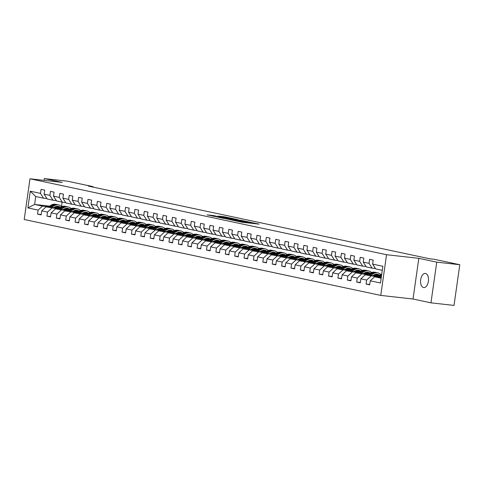 <?xml version="1.0" encoding="UTF-8"?>
<svg xmlns="http://www.w3.org/2000/svg" width="484" height="484" viewBox="0 0 484 484"><rect width="100%" height="100%" fill="white"/><g stroke="black" fill="none" stroke-linecap="round" stroke-linejoin="round"><path stroke-width="0.73" d="M234.837 220.704L242.387 222.283L259.164 224.134L251.668 222.586L252.823 222.942L249.895 222.701L243.252 221.642L244.408 221.999L242.841 221.914L234.837 220.704M423.53 287.544A7.115 3.926 -83.6 0 0 423.742 287.581A7.115 3.926 -83.6 0 0 428.407 281.131A7.115 3.926 -83.6 0 0 425.533 273.466A7.115 3.926 -83.6 0 0 425.321 273.436A7.115 3.926 -83.6 0 0 420.65 279.879A7.115 3.926 -83.6 0 0 423.53 287.544M213.698 215.622L207.14 214.854L214.285 216.39L232.562 218.466L223.917 216.705L218.084 216.112L228.46 217.951L217.733 216.753L213.269 216.003L216.856 216.306L213.698 215.622L213.644 215.991M62.261 182.401L44.328 178.584L67.379 181.161L92.946 186.606L88.336 186.092L429.617 258.765L434.227 259.279L459.8 264.724L436.749 262.147L418.823 258.329L386.553 254.717L29.99 178.796L62.261 182.401M225.998 218.792L234.147 220.529L250.93 222.38L242.284 220.613L225.986 218.883M223.469 218.344L216.324 216.808L233.1 218.659L237.759 219.573L230.662 218.804L232.326 219.252L241.867 220.444L223.469 218.344M386.553 254.717L380.763 295.409L24.2 219.488L29.99 178.796M41.213 214.521L37.546 214.116L41.158 214.884L41.733 210.867L47.505 212.101L46.936 216.112L50.548 216.88L51.116 212.869L56.894 214.097L56.319 218.109L59.931 218.883L60.506 214.866L66.278 216.094L65.709 220.111L69.321 220.879L69.89 216.862L75.667 218.096L75.093 222.108L78.704 222.876L79.273 218.865L85.051 220.093L84.482 224.11L88.094 224.878L88.663 220.861L94.441 222.089L93.866 226.107L97.478 226.875L98.046 222.864L103.824 224.092L103.255 228.103L106.861 228.871L107.436 224.86L113.214 226.088L112.639 230.106L116.251 230.874L116.819 226.857L122.597 228.091L122.028 232.102L125.634 232.871L126.209 228.859L131.987 230.088L131.412 234.099L135.024 234.867L135.593 230.856L141.37 232.084L140.802 236.101L144.407 236.87L144.982 232.852L150.76 234.087L150.185 238.098L153.797 238.866L154.366 234.855L160.143 236.083L159.575 240.094L163.181 240.869L163.755 236.851L169.527 238.08L168.958 242.097L172.57 242.865L173.139 238.848L178.917 240.082L178.342 244.093L181.954 244.862L182.528 240.851L188.3 242.079L187.732 246.096L191.343 246.864L191.912 242.847L197.69 244.075L197.115 248.092L200.727 248.861L201.302 244.843L207.073 246.078L206.505 250.089L210.117 250.857L210.685 246.846L216.463 248.074L215.888 252.091L219.5 252.86L220.075 248.843L225.846 250.071L225.278 254.088L228.89 254.856L229.458 250.845L235.236 252.073L234.661 256.084L238.273 256.853L238.842 252.842L244.62 254.07L244.051 258.087L247.657 258.855L248.232 254.838L254.009 256.072L253.434 260.083L257.046 260.852L257.615 256.841L263.393 258.069L262.824 262.08L266.43 262.848L267.005 258.837L272.782 260.065L272.208 264.082L275.82 264.851L276.388 260.834L282.166 262.068L281.597 266.079L285.203 266.847L285.778 262.836L291.556 264.064L290.981 268.082L294.593 268.85L295.161 264.833L300.939 266.061L300.37 270.078L303.976 270.846L304.551 266.829L310.323 268.063L309.754 272.075L313.366 272.843L313.934 268.832L319.712 270.06L319.144 274.077L322.749 274.845L323.324 270.828L329.096 272.056L328.527 276.074L332.139 276.842L332.708 272.831L338.485 274.059L337.911 278.07L341.522 278.838L342.097 274.827L347.869 276.055L347.3 280.073L350.912 280.841L351.481 276.824L357.259 278.058L356.684 282.069L360.296 282.837L360.87 278.826L366.642 280.054L366.073 284.066L369.685 284.834L370.254 280.823L380.484 283.001L382.862 266.285L372.632 264.107L373.206 260.089L369.594 259.321L369.026 263.338L372.087 268.148L366.309 266.92L363.248 262.11L363.817 258.093L360.211 257.325L359.636 261.342L362.697 266.152L356.92 264.923L353.858 260.108L354.433 256.096L350.821 255.328L350.253 259.339L353.314 264.149L347.536 262.921L344.475 258.111L345.044 254.094L341.438 253.326L340.863 257.343L343.924 262.153L338.147 260.924L335.085 256.115L335.66 252.097L332.048 251.329L331.479 255.34L334.541 260.156L328.763 258.922L325.702 254.112L326.27 250.101L322.665 249.333L322.09 253.344L325.151 258.154L319.379 256.925L316.312 252.116L316.887 248.098L313.275 247.33L312.706 251.347L315.768 256.157L309.99 254.929L306.929 250.113L307.497 246.102L303.892 245.334L303.317 249.345L306.378 254.161L300.606 252.926L297.545 248.117L298.114 244.105L294.502 243.337L293.933 247.348L296.994 252.158L291.217 250.93L288.155 246.12L288.724 242.103L285.118 241.334L284.544 245.352L287.605 250.161L281.833 248.933L278.772 244.118L279.341 240.106L275.729 239.338L275.16 243.349L278.221 248.165L272.444 246.931L269.382 242.121L269.957 238.11L266.345 237.335L265.77 241.353L268.832 246.162L263.06 244.934L259.999 240.124L260.567 236.107L256.956 235.339L256.387 239.356L259.448 244.166L253.67 242.938L250.609 238.122L251.184 234.111L247.572 233.342L246.997 237.354L250.065 242.163L244.287 240.935L241.226 236.125L241.794 232.108L238.182 231.34L237.614 235.357L240.675 240.167L234.897 238.939L231.836 234.129L232.411 230.112L228.799 229.343L228.23 233.355L231.292 238.17L225.514 236.936L222.452 232.126L223.021 228.115L219.409 227.347L218.841 231.358L221.902 236.168L216.124 234.94L213.063 230.13L213.638 226.113L210.026 225.344L209.457 229.362L212.518 234.171L206.741 232.943L203.679 228.127L204.248 224.116L200.642 223.348L200.067 227.359L203.129 232.175L197.351 230.941L194.29 226.131L194.864 222.12L191.253 221.351L190.684 225.362L193.745 230.172L187.967 228.944L184.906 224.134L185.475 220.117L181.869 219.349L181.294 223.366L184.356 228.176L178.578 226.948L175.517 222.132L176.091 218.121L172.479 217.352L171.911 221.363L174.972 226.179L169.194 224.945L166.133 220.135L166.702 216.124L163.096 215.35L162.521 219.367L165.582 224.177L159.811 222.949L156.743 218.139L157.318 214.122L153.706 213.353L153.138 217.37L156.199 222.18L150.421 220.952L147.36 216.136L147.929 212.125L144.323 211.357L143.748 215.368L146.809 220.184L141.038 218.949L137.976 214.14L138.545 210.123L134.933 209.354L134.364 213.371L137.426 218.181L131.648 216.953L128.587 212.143L129.155 208.126L125.55 207.358L124.975 211.375L128.036 216.185L122.264 214.95L119.203 210.141L119.772 206.13L116.16 205.361L115.591 209.372L118.653 214.182L112.875 212.954L109.814 208.144L110.388 204.127L106.776 203.359L106.202 207.376L109.263 212.186L103.491 210.957L100.43 206.148L100.999 202.131L97.387 201.362L96.818 205.373L99.879 210.189L94.102 208.955L91.04 204.145L91.615 200.134L88.003 199.366L87.429 203.377L90.496 208.187L84.718 206.958L81.657 202.149L82.226 198.131L78.614 197.363L78.045 201.38L81.106 206.19L75.329 204.962L72.267 200.146L72.842 196.135L69.23 195.367L68.661 199.378L71.723 204.194L65.945 202.959L62.884 198.15L63.452 194.138L59.841 193.37L59.272 197.381L62.333 202.191L56.555 200.963L53.494 196.153L54.069 192.136L50.457 191.368L49.888 195.385L52.95 200.194L47.172 198.966L44.111 194.151L44.679 190.139L41.073 189.371L40.499 193.382L43.56 198.198L35.737 196.528L34.612 204.448L42.435 206.111L48.436 206.783M37.546 214.116L38.121 210.098L27.89 207.92L30.268 191.204L40.499 193.382M44.111 194.151L49.888 195.385M53.494 196.153L59.272 197.381M62.884 198.15L68.661 199.378M72.267 200.146L78.045 201.38M81.657 202.149L87.429 203.377M91.04 204.145L96.818 205.373M100.43 206.148L106.202 207.376M109.814 208.144L115.591 209.372M119.203 210.141L124.975 211.375M128.587 212.143L134.364 213.371M137.976 214.14L143.748 215.368M147.36 216.136L153.138 217.37M156.743 218.139L162.521 219.367M166.133 220.135L171.911 221.363M175.517 222.132L181.294 223.366M184.906 224.134L190.684 225.362M194.29 226.131L200.067 227.359M203.679 228.127L209.457 229.362M213.063 230.13L218.841 231.358M222.452 232.126L228.23 233.355M231.836 234.129L237.614 235.357M241.226 236.125L246.997 237.354M250.609 238.122L256.387 239.356M259.999 240.124L265.77 241.353M269.382 242.121L275.16 243.349M278.772 244.118L284.544 245.352M288.155 246.12L293.933 247.348M297.545 248.117L303.317 249.345M306.929 250.113L312.706 251.347M316.312 252.116L322.09 253.344M325.702 254.112L331.479 255.34M335.085 256.115L340.863 257.343M344.475 258.111L350.253 259.339M353.858 260.108L359.636 261.342M363.248 262.11L369.026 263.338M57.826 208.786L46.047 206.88L58.643 208.289M64.275 208.919L67.554 209.288M63.446 209.415L68.069 209.929M74.294 210.625L76.514 210.873M75.129 210.371L76.157 210.588M56.307 200.57L52.95 200.194M46.047 206.88L41.733 210.867M51.818 208.114L47.505 212.101M67.209 210.782L55.43 208.882L68.026 210.292M73.659 210.921L76.938 211.284M72.83 211.411L77.458 211.925M83.684 212.621L85.898 212.869M84.518 212.373L85.547 212.591M65.697 202.566L62.333 202.191M55.43 208.882L51.116 212.869M61.208 210.11L56.894 214.097M76.599 212.778L64.82 210.879L77.416 212.288M83.048 212.918L86.321 213.287M82.213 213.408L86.842 213.928M93.067 214.624L95.287 214.872M93.902 214.37L94.931 214.587M75.081 204.569L71.723 204.194M64.82 210.879L60.506 214.866M70.591 212.107L66.278 216.094M85.983 214.781L74.203 212.875L86.799 214.285M92.432 214.914L95.711 215.283M91.603 215.41L96.231 215.924M102.457 216.62L104.671 216.868M103.292 216.366L104.32 216.59M84.464 206.565L81.106 206.19M74.203 212.875L69.89 216.862M79.981 214.109L75.667 218.096M95.372 216.778L83.593 214.878L96.189 216.287M101.815 216.917L105.095 217.28M100.987 217.407L105.615 217.921M111.84 218.623L114.055 218.865M112.675 218.369L113.704 218.587M93.854 208.562L90.496 208.187M83.593 214.878L79.273 218.865M89.365 216.106L85.051 220.093M104.756 218.774L92.976 216.874L105.572 218.284M111.205 218.913L114.484 219.282M110.376 219.403L114.998 219.924M121.224 220.619L123.444 220.867M122.065 220.365L123.093 220.583M103.237 210.564L99.879 210.189M92.976 216.874L88.663 220.861M98.754 218.109L94.441 222.089M114.145 220.777L102.36 218.877L114.962 220.281M120.589 220.91L123.868 221.279M119.76 221.406L124.388 221.92M130.613 222.616L132.828 222.864M131.448 222.362L132.477 222.586M112.627 212.561L109.263 212.186M102.36 218.877L98.046 222.864M108.138 220.105L103.824 224.092M123.529 222.773L111.75 220.873L124.346 222.283M129.978 222.912L133.257 223.275M129.149 223.402L133.772 223.923M139.997 224.618L142.217 224.866M140.838 224.364L141.866 224.582M122.01 214.563L118.653 214.182M111.75 220.873L107.436 224.86M117.527 222.102L113.214 226.088M132.918 224.776L121.133 222.87L133.735 224.28M139.362 224.909L142.641 225.278M138.533 225.399L143.161 225.919M149.387 226.615L151.601 226.863M150.221 226.361L151.25 226.579M131.4 216.56L128.036 216.185M121.133 222.87L116.819 226.857M126.911 224.104L122.597 228.091M142.302 226.772L130.523 224.872L143.119 226.276M148.751 226.911L152.03 227.274M147.922 227.401L152.545 227.916M158.77 228.611L160.99 228.859M159.611 228.363L160.64 228.581M140.783 218.556L137.426 218.181M130.523 224.872L126.209 228.859M136.3 226.101L131.987 230.088M151.692 228.769L139.906 226.869L152.502 228.279M158.135 228.908L161.414 229.277M157.306 229.398L161.934 229.918M168.16 230.614L170.374 230.862M168.995 230.36L170.023 230.578M150.173 220.559L146.809 220.184M139.906 226.869L135.593 230.856M145.684 228.097L141.37 232.084M161.075 230.771L149.296 228.865L161.892 230.275M167.524 230.904L170.804 231.273M166.696 231.394L171.318 231.915M177.543 232.61L179.764 232.858M178.384 232.356L179.407 232.574M159.557 222.555L156.199 222.18M149.296 228.865L144.982 232.852M155.074 230.1L150.76 234.087M170.459 232.768L158.679 230.868L171.276 232.278M176.908 232.907L180.187 233.27M176.079 233.397L180.707 233.911M186.933 234.607L189.147 234.855M187.768 234.359L188.796 234.577M168.946 224.552L165.582 224.177M158.679 230.868L154.366 234.855M164.457 232.096L160.143 236.083M179.848 234.764L168.069 232.864L180.665 234.274M186.298 234.903L189.577 235.272M185.469 235.393L190.091 235.914M196.316 236.609L198.537 236.857M197.151 236.355L198.18 236.573M178.33 226.554L174.972 226.179M168.069 232.864L163.755 236.851M173.841 234.093L169.527 238.08M189.232 236.767L177.453 234.861L190.049 236.271M195.681 236.9L198.96 237.269M194.852 237.396L199.481 237.91M205.706 238.606L207.92 238.854M206.541 238.352L207.569 238.576M187.719 228.551L184.356 228.176M177.453 234.861L173.139 238.848M183.23 236.095L178.917 240.082M198.621 238.763L186.842 236.864L199.438 238.273M205.071 238.902L208.35 239.265M204.242 239.392L208.864 239.907M215.09 240.602L217.31 240.851M215.924 240.354L216.953 240.572M197.103 230.547L193.745 230.172M186.842 236.864L182.528 240.851M192.614 238.092L188.3 242.079M208.005 240.76L196.226 238.86L208.822 240.27M214.454 240.899L217.733 241.268M213.626 241.389L218.254 241.909M224.479 242.605L226.694 242.853M225.314 242.351L226.343 242.569M206.493 232.55L203.129 232.175M196.226 238.86L191.912 242.847M202.003 240.088L197.69 244.075M217.395 242.762L205.615 240.863L218.211 242.266M223.844 242.895L227.123 243.264M223.015 243.392L227.637 243.906M233.863 244.601L236.083 244.85M234.698 244.347L235.726 244.571M215.876 234.546L212.518 234.171M205.615 240.863L201.302 244.843M211.387 242.091L207.073 246.078M226.778 244.759L214.999 242.859L227.595 244.269M233.227 244.898L236.507 245.261M232.399 245.388L237.027 245.908M243.252 246.604L245.467 246.852M244.087 246.35L245.116 246.568M225.26 236.543L221.902 236.168M214.999 242.859L210.685 246.846M220.777 244.087L216.463 248.074M236.168 246.761L224.388 244.856L236.985 246.265M242.611 246.894L245.89 247.263M241.782 247.384L246.41 247.905M252.636 248.601L254.85 248.849M253.471 248.346L254.499 248.564M234.649 238.545L231.292 238.17M224.388 244.856L220.075 248.843M230.16 246.09L225.846 250.071M245.551 248.758L233.772 246.858L246.368 248.262M252.001 248.897L255.28 249.26M251.172 249.387L255.794 249.901M262.026 250.597L264.24 250.845M262.86 250.343L263.889 250.567M244.033 240.542L240.675 240.167M233.772 246.858L229.458 250.845M239.55 248.086L235.236 252.073M254.941 250.754L243.156 248.855L255.758 250.264M261.384 250.893L264.663 251.256M260.555 251.384L265.184 251.904M271.409 252.6L273.623 252.848M272.244 252.346L273.272 252.563M253.422 242.544L250.065 242.163M243.156 248.855L238.842 252.842M248.933 250.083L244.62 254.07M264.325 252.757L252.545 250.851L265.141 252.261M270.774 252.89L274.053 253.259M269.945 253.38L274.567 253.9M280.793 254.596L283.013 254.844M281.634 254.342L282.662 254.56M262.806 244.541L259.448 244.166M252.545 250.851L248.232 254.838M258.323 252.085L254.009 256.072M273.714 254.753L261.929 252.854L274.531 254.263M280.157 254.893L283.436 255.256M279.328 255.383L283.957 255.897M290.182 256.593L292.397 256.841M291.017 256.345L292.046 256.562M272.196 246.537L268.832 246.162M261.929 252.854L257.615 256.841M267.706 254.082L263.393 258.069M283.098 256.75L271.318 254.85L283.914 256.26M289.547 256.889L292.826 257.258M288.718 257.379L293.34 257.899M299.566 258.595L301.786 258.843M300.407 258.341L301.435 258.559M281.579 248.54L278.221 248.165M271.318 254.85L267.005 258.837M277.096 256.078L272.782 260.065M292.487 258.752L280.702 256.847L293.304 258.256M298.93 258.886L302.21 259.255M298.102 259.382L302.73 259.896M308.955 260.592L311.17 260.84M309.79 260.338L310.819 260.555M290.969 250.537L287.605 250.161M280.702 256.847L276.388 260.834M286.48 258.081L282.166 262.068M301.871 260.749L290.091 258.849L302.688 260.259M308.32 260.888L311.599 261.251M307.491 261.378L312.113 261.892M318.339 262.588L320.559 262.836M319.18 262.34L320.208 262.558M300.352 252.533L296.994 252.158M290.091 258.849L285.778 262.836M295.869 260.077L291.556 264.064M311.26 262.745L299.475 260.846L312.071 262.255M317.704 262.885L320.983 263.254M316.875 263.375L321.503 263.895M327.728 264.591L329.943 264.839M328.563 264.337L329.592 264.554M309.742 254.536L306.378 254.161M299.475 260.846L295.161 264.833M305.253 262.074L300.939 266.061M320.644 264.748L308.865 262.842L321.461 264.252M327.093 264.881L330.372 265.25M326.264 265.377L330.887 265.891M337.112 266.587L339.332 266.835M337.953 266.333L338.975 266.557M319.125 256.532L315.768 256.157M308.865 262.842L304.551 266.829M314.642 264.076L310.323 268.063M330.027 266.744L318.248 264.845L330.844 266.254M336.477 266.884L339.756 267.247M335.648 267.374L340.276 267.888M346.502 268.59L348.716 268.838M347.337 268.336L348.365 268.553M328.515 258.529L325.151 258.154M318.248 264.845L313.934 268.832M324.026 266.073L319.712 270.06M339.417 268.741L327.638 266.841L340.234 268.251M345.866 268.88L349.146 269.249M345.038 269.37L349.66 269.891M355.885 270.586L358.106 270.834M356.72 270.332L357.749 270.55M337.899 260.531L334.541 260.156M327.638 266.841L323.324 270.828M333.409 268.076L329.096 272.056M348.801 270.744L337.021 268.844L349.617 270.247M355.25 270.877L358.529 271.246M354.421 271.373L359.049 271.887M365.275 272.583L367.489 272.831M366.11 272.329L367.138 272.553M347.288 262.528L343.924 262.153M337.021 268.844L332.708 272.831M342.799 270.072L338.485 274.059M358.19 272.74L346.411 270.84L359.007 272.25M364.64 272.879L367.919 273.242M363.811 273.369L368.433 273.89M374.658 274.585L376.879 274.833M375.493 274.331L376.522 274.549M356.672 264.53L353.314 264.149M346.411 270.84L342.097 274.827M352.183 272.068L347.869 276.055M367.574 274.743L355.794 272.837L368.391 274.247M374.023 274.876L377.302 275.245M373.194 275.366L377.822 275.886M366.061 266.527L362.697 266.152M355.794 272.837L351.481 276.824M361.572 274.071L357.259 278.058M376.963 276.739L365.184 274.839L377.78 276.243M375.445 268.523L372.087 268.148M365.184 274.839L360.87 278.826M370.956 276.068L366.642 280.054M381.162 278.239L374.568 276.836L381.253 277.586M382.287 270.32L375.693 268.916L372.632 264.107M374.568 276.836L370.254 280.823M418.823 258.329L413.027 299.021L430.96 302.839L436.749 262.147M430.96 302.839L454.01 305.416L459.8 264.724M44.328 178.584L44.074 180.369M413.027 299.021L380.763 295.409M92.886 187.06L92.946 186.606M54.057 207.412L58.685 207.932M64.91 208.628L67.125 208.876M65.745 208.374L66.774 208.592M57.935 207.055L55.224 206.753M49.543 206.117L34.612 204.448L27.89 207.92M62.103 202.143L61.504 206.329M46.924 198.573L43.56 198.198M30.268 191.204L35.737 196.528M42.435 206.111L38.121 210.098M369.734 284.477L366.073 284.066M360.35 282.481L356.684 282.069M377.018 274.96L374.447 274.67M350.961 280.478L347.3 280.073M374.495 274.93L374.09 274.845M367.634 272.958L365.063 272.673M341.577 278.481L337.911 278.07M365.111 272.934L364.7 272.843M358.245 270.961L355.673 270.671M332.187 276.485L328.527 276.074M355.722 270.931L355.316 270.846M348.861 268.965L346.29 268.674M322.804 274.482L319.144 274.077M346.338 268.935L345.927 268.844M339.472 266.962L336.9 266.678M313.414 272.486L309.754 272.075M336.949 266.932L336.543 266.847M330.088 264.966L327.517 264.675M304.031 270.489L300.37 270.078M327.565 264.936L327.154 264.851M320.698 262.969L318.127 262.679M294.641 268.487L290.981 268.082M318.176 262.939L317.77 262.848M311.315 260.967L308.744 260.682M285.257 266.49L281.597 266.079M308.792 260.937L308.381 260.852M301.925 258.97L299.354 258.68M275.868 264.488L272.208 264.082M299.402 258.94L298.997 258.855M292.542 256.968L289.97 256.683M266.484 262.491L262.824 262.08M290.019 256.943L289.607 256.853M283.152 254.971L280.581 254.687M257.095 260.495L253.434 260.083M280.629 254.941L280.224 254.856M273.769 252.975L271.197 252.684M247.711 258.492L244.051 258.087M271.246 252.944L270.84 252.86M264.379 250.972L261.808 250.688M238.322 256.496L234.661 256.084M261.862 250.948L261.451 250.857M254.995 248.976L252.424 248.685M228.938 254.499L225.278 254.088M252.473 248.945L252.067 248.861M245.606 246.979L243.035 246.689M219.554 252.497L215.888 252.091M243.089 246.949L242.678 246.864M236.222 244.977L233.651 244.692M210.165 250.5L206.505 250.089M233.699 244.952L233.294 244.862M226.833 242.98L224.267 242.69M200.781 248.504L197.115 248.092M224.316 242.95L223.904 242.865M217.449 240.984L214.878 240.693M191.392 246.501L187.732 246.096M214.926 240.953L214.521 240.863M208.066 238.981L205.494 238.697M182.008 244.505L178.342 244.093M205.543 238.951L205.131 238.866M198.676 236.985L196.105 236.694M172.619 242.502L168.958 242.097M196.153 236.954L195.748 236.87M189.292 234.982L186.721 234.698M163.235 240.506L159.575 240.094M186.77 234.958L186.358 234.867M179.903 232.986L177.332 232.701M153.845 238.509L150.185 238.098M177.38 232.955L176.975 232.871M170.519 230.989L167.948 230.699M144.462 236.507L140.802 236.101M167.996 230.959L167.585 230.874M161.13 228.986L158.558 228.702M135.072 234.51L131.412 234.099M158.607 228.962L158.201 228.871M151.746 226.99L149.175 226.7M125.689 232.514L122.028 232.102M149.223 226.96L148.812 226.875M142.357 224.993L139.785 224.703M116.299 230.511L112.639 230.106M139.834 224.963L139.428 224.878M132.973 222.991L130.402 222.707M106.916 228.515L103.255 228.103M130.45 222.967L130.045 222.876M123.583 220.994L121.012 220.704M97.526 226.518L93.866 226.107M121.067 220.964L120.655 220.879M114.2 218.998L111.629 218.707M88.142 224.516L84.482 224.11M111.677 218.968L111.272 218.877M104.81 216.995L102.239 216.711M78.759 222.519L75.093 222.108M102.293 216.965L101.882 216.88M95.427 214.999L92.855 214.708M69.369 220.522L65.709 220.111M92.904 214.969L92.498 214.884M86.037 212.996L83.466 212.712M59.986 218.52L56.319 218.109M83.52 212.972L83.109 212.881M76.653 211L74.082 210.715M50.596 216.523L46.936 216.112M74.131 210.97L73.725 210.885M67.27 209.003L64.699 208.713M64.747 208.973L64.336 208.888M233.27 220.305L248.957 222.083L233.421 220.045L231.854 219.954L233.258 220.408M223.808 218.042L231.231 219.161L223.808 218.042M379.886 277.429L381.404 276.515M376.449 277.048L379.65 275.118A8.506 7.085 -78 0 1 381.725 274.283M378.579 277.284L381.513 275.517A8.506 7.085 -78 0 1 381.549 275.493M381.634 274.924A8.506 7.085 102 0 0 380.793 275.36L377.756 277.193M372.686 275.674L373.757 275.027A7.06 5.881 -78 0 1 377.605 274.319A7.06 5.881 -78 0 1 379.529 275.19M370.502 275.432L373.267 273.762A8.506 7.085 -78 0 1 377.907 272.909A8.506 7.085 -78 0 1 380.896 274.519M367.066 275.045L370.26 273.121A8.506 7.085 -78 0 1 374.9 272.268L376.044 272.51A8.506 7.085 102 0 0 371.403 273.363L368.372 275.196M376.05 274.24A7.06 5.881 -78 0 1 377.98 276.122M369.195 275.287L372.123 273.514A8.506 7.085 -78 0 1 376.764 272.661L377.907 272.909M379.026 275.493A7.06 5.881 102 0 0 377.03 274.234M376.401 272.601A8.506 7.085 102 0 0 376.044 272.51M376.655 274.216A7.06 5.881 -78 0 1 378.651 275.723M363.296 273.678L364.367 273.03A7.06 5.881 -78 0 1 368.221 272.323A7.06 5.881 -78 0 1 370.145 273.188M361.112 273.436L363.883 271.76A8.506 7.085 -78 0 1 368.524 270.907A8.506 7.085 -78 0 1 371.512 272.522M357.682 273.049L360.876 271.119A8.506 7.085 -78 0 1 365.511 270.266L366.654 270.514A8.506 7.085 102 0 0 362.02 271.367L358.983 273.194M366.666 272.244A7.06 5.881 -78 0 1 368.59 274.125M359.806 273.285L362.74 271.518A8.506 7.085 -78 0 1 367.38 270.665L368.524 270.907M369.637 273.496A7.06 5.881 102 0 0 367.64 272.232M367.017 270.598A8.506 7.085 102 0 0 366.654 270.514M367.271 272.214A7.06 5.881 -78 0 1 369.262 273.72M353.913 271.681L354.984 271.034A7.06 5.881 -78 0 1 358.838 270.326A7.06 5.881 -78 0 1 360.755 271.191M351.729 271.433L354.494 269.763A8.506 7.085 -78 0 1 359.134 268.91A8.506 7.085 -78 0 1 362.129 270.52M348.292 271.052L351.487 269.122A8.506 7.085 -78 0 1 356.127 268.269L357.271 268.511A8.506 7.085 102 0 0 352.63 269.364L349.599 271.197M357.277 270.241A7.06 5.881 -78 0 1 359.207 272.129M350.422 271.288L353.35 269.521A8.506 7.085 -78 0 1 357.991 268.668L359.134 268.91M360.253 271.494A7.06 5.881 102 0 0 358.257 270.235M357.628 268.602A8.506 7.085 102 0 0 357.271 268.511M357.882 270.217A7.06 5.881 -78 0 1 359.878 271.724M344.523 269.679L345.6 269.031A7.06 5.881 -78 0 1 349.448 268.324A7.06 5.881 -78 0 1 351.372 269.195M342.339 269.437L345.11 267.767A8.506 7.085 -78 0 1 349.75 266.914A8.506 7.085 -78 0 1 352.739 268.523M338.909 269.05L342.103 267.126A8.506 7.085 -78 0 1 346.744 266.273L347.881 266.515A8.506 7.085 102 0 0 343.247 267.368L340.21 269.201M347.893 268.245A7.06 5.881 -78 0 1 349.823 270.126M341.032 269.292L343.967 267.519A8.506 7.085 -78 0 1 348.607 266.666L349.75 266.914M350.864 269.497A7.06 5.881 102 0 0 348.867 268.239M348.244 266.599A8.506 7.085 102 0 0 347.881 266.515M348.498 268.215A7.06 5.881 -78 0 1 350.489 269.721M335.14 267.682L336.211 267.035A7.06 5.881 -78 0 1 340.064 266.327A7.06 5.881 -78 0 1 341.982 267.192M332.956 267.44L335.727 265.764A8.506 7.085 -78 0 1 340.361 264.911A8.506 7.085 -78 0 1 343.356 266.527M329.519 267.053L332.714 265.123A8.506 7.085 -78 0 1 337.354 264.27L338.498 264.518A8.506 7.085 102 0 0 333.857 265.371L330.826 267.198M338.504 266.248A7.06 5.881 -78 0 1 340.434 268.13M331.649 267.289L334.583 265.522A8.506 7.085 -78 0 1 339.217 264.669L340.361 264.911M341.48 267.501A7.06 5.881 102 0 0 339.484 266.236M338.854 264.603A8.506 7.085 102 0 0 338.498 264.518M339.109 266.218A7.06 5.881 -78 0 1 341.105 267.725M325.75 265.686L326.827 265.038A7.06 5.881 -78 0 1 330.675 264.325A7.06 5.881 -78 0 1 332.599 265.196M323.566 265.438L326.337 263.768A8.506 7.085 -78 0 1 330.977 262.915A8.506 7.085 -78 0 1 333.966 264.524M320.136 265.057L323.33 263.127A8.506 7.085 -78 0 1 327.971 262.274L329.114 262.516A8.506 7.085 102 0 0 324.474 263.369L321.436 265.202M329.12 264.246A7.06 5.881 -78 0 1 331.05 266.133M322.265 265.293L325.194 263.526A8.506 7.085 -78 0 1 329.834 262.673L330.977 262.915M332.097 265.498A7.06 5.881 102 0 0 330.094 264.24M329.471 262.606A8.506 7.085 102 0 0 329.114 262.516M329.725 264.222A7.06 5.881 -78 0 1 331.721 265.728M316.367 263.683L317.437 263.036A7.06 5.881 -78 0 1 321.291 262.328A7.06 5.881 -78 0 1 323.215 263.199M314.183 263.441L316.953 261.765A8.506 7.085 -78 0 1 321.588 260.912A8.506 7.085 -78 0 1 324.582 262.528M310.746 263.054L313.941 261.13A8.506 7.085 -78 0 1 318.581 260.277L319.724 260.519A8.506 7.085 102 0 0 315.084 261.372L312.053 263.199M319.736 262.249A7.06 5.881 -78 0 1 321.66 264.131M312.876 263.296L315.81 261.523A8.506 7.085 -78 0 1 320.444 260.67L321.588 260.912M322.707 263.502A7.06 5.881 102 0 0 320.711 262.243M320.081 260.604A8.506 7.085 102 0 0 319.724 260.519M320.335 262.219A7.06 5.881 -78 0 1 322.332 263.726M306.977 261.687L308.054 261.039A7.06 5.881 -78 0 1 311.902 260.332A7.06 5.881 -78 0 1 313.826 261.197M304.793 261.439L307.564 259.769A8.506 7.085 -78 0 1 312.204 258.916A8.506 7.085 -78 0 1 315.193 260.531M301.363 261.058L304.557 259.128A8.506 7.085 -78 0 1 309.197 258.274L310.341 258.517A8.506 7.085 102 0 0 305.7 259.37L302.663 261.203M310.347 260.253A7.06 5.881 -78 0 1 312.277 262.134M303.492 261.293L306.42 259.527A8.506 7.085 -78 0 1 311.061 258.674L312.204 258.916M313.323 261.505A7.06 5.881 102 0 0 311.321 260.241M310.698 258.607A8.506 7.085 102 0 0 310.341 258.517M310.952 260.223A7.06 5.881 -78 0 1 312.948 261.729M297.593 259.684L298.664 259.037A7.06 5.881 -78 0 1 302.518 258.329A7.06 5.881 -78 0 1 304.442 259.2M295.409 259.442L298.18 257.772A8.506 7.085 -78 0 1 302.815 256.919A8.506 7.085 -78 0 1 305.809 258.529M291.973 259.061L295.167 257.131A8.506 7.085 -78 0 1 299.808 256.278L300.951 256.52A8.506 7.085 102 0 0 296.311 257.373L293.28 259.206M300.963 258.25A7.06 5.881 -78 0 1 302.887 260.138M294.103 259.297L297.037 257.524A8.506 7.085 -78 0 1 301.671 256.671L302.815 256.919M303.934 259.503A7.06 5.881 102 0 0 301.937 258.244M301.308 256.611A8.506 7.085 102 0 0 300.951 256.52M301.562 258.226A7.06 5.881 -78 0 1 303.559 259.733M288.204 257.688L289.281 257.04A7.06 5.881 -78 0 1 293.129 256.332A7.06 5.881 -78 0 1 295.052 257.198M286.02 257.446L288.791 255.77A8.506 7.085 -78 0 1 293.431 254.917A8.506 7.085 -78 0 1 296.42 256.532M282.589 257.058L285.784 255.128A8.506 7.085 -78 0 1 290.424 254.275L291.568 254.523A8.506 7.085 102 0 0 286.927 255.377L283.89 257.204M291.574 256.254A7.06 5.881 -78 0 1 293.504 258.135M284.719 257.3L287.647 255.528A8.506 7.085 -78 0 1 292.288 254.675L293.431 254.917M294.55 257.506A7.06 5.881 102 0 0 292.554 256.248M291.925 254.608A8.506 7.085 102 0 0 291.568 254.523M292.179 256.224A7.06 5.881 -78 0 1 294.175 257.73M278.82 255.691L279.891 255.044A7.06 5.881 -78 0 1 283.745 254.336A7.06 5.881 -78 0 1 285.669 255.201M276.636 255.443L279.407 253.773A8.506 7.085 -78 0 1 284.048 252.92A8.506 7.085 -78 0 1 287.036 254.53M273.2 255.062L276.394 253.132A8.506 7.085 -78 0 1 281.035 252.279L282.178 252.521A8.506 7.085 102 0 0 277.538 253.374L274.507 255.207M282.19 254.251A7.06 5.881 -78 0 1 284.114 256.139M275.329 255.298L278.264 253.531A8.506 7.085 -78 0 1 282.904 252.678L284.048 252.92M285.161 255.504A7.06 5.881 102 0 0 283.164 254.245M282.535 252.612A8.506 7.085 102 0 0 282.178 252.521M282.789 254.227A7.06 5.881 -78 0 1 284.786 255.733M269.437 253.689L270.508 253.041A7.06 5.881 -78 0 1 274.355 252.333A7.06 5.881 -78 0 1 276.279 253.205M267.247 253.447L270.018 251.777A8.506 7.085 -78 0 1 274.658 250.924A8.506 7.085 -78 0 1 277.647 252.533M263.816 253.065L267.011 251.136A8.506 7.085 -78 0 1 271.651 250.282L272.794 250.524A8.506 7.085 102 0 0 268.154 251.377L265.123 253.211M272.801 252.255A7.06 5.881 -78 0 1 274.731 254.142M265.946 253.301L268.874 251.529A8.506 7.085 -78 0 1 273.514 250.676L274.658 250.924M275.777 253.507A7.06 5.881 102 0 0 273.781 252.249M273.151 250.615A8.506 7.085 102 0 0 272.794 250.524M273.406 252.231A7.06 5.881 -78 0 1 275.402 253.737M260.047 251.692L261.118 251.045A7.06 5.881 -78 0 1 264.972 250.337A7.06 5.881 -78 0 1 266.896 251.202M257.863 251.45L260.634 249.774A8.506 7.085 -78 0 1 265.274 248.921A8.506 7.085 -78 0 1 268.263 250.537M254.427 251.063L257.621 249.133A8.506 7.085 -78 0 1 262.261 248.28L263.405 248.528A8.506 7.085 102 0 0 258.765 249.381L255.733 251.208M263.417 250.258A7.06 5.881 -78 0 1 265.341 252.14M256.556 251.305L259.491 249.532A8.506 7.085 -78 0 1 264.131 248.679L265.274 248.921M266.388 251.511A7.06 5.881 102 0 0 264.391 250.252M263.768 248.613A8.506 7.085 102 0 0 263.405 248.528M264.016 250.228A7.06 5.881 -78 0 1 266.012 251.734M250.664 249.696L251.734 249.048A7.06 5.881 -78 0 1 255.582 248.34A7.06 5.881 -78 0 1 257.506 249.206M248.473 249.448L251.244 247.778A8.506 7.085 -78 0 1 255.885 246.925A8.506 7.085 -78 0 1 258.873 248.534M245.043 249.066L248.238 247.136A8.506 7.085 -78 0 1 252.878 246.283L254.021 246.525A8.506 7.085 102 0 0 249.381 247.378L246.35 249.212M254.027 248.256A7.06 5.881 -78 0 1 255.957 250.143M247.173 249.302L250.101 247.536A8.506 7.085 -78 0 1 254.741 246.683L255.885 246.925M257.004 249.508A7.06 5.881 102 0 0 255.007 248.25M254.378 246.616A8.506 7.085 102 0 0 254.021 246.525M254.632 248.232A7.06 5.881 -78 0 1 256.629 249.738M241.274 247.693L242.345 247.046A7.06 5.881 -78 0 1 246.199 246.338A7.06 5.881 -78 0 1 248.123 247.209M239.09 247.451L241.861 245.781A8.506 7.085 -78 0 1 246.501 244.928A8.506 7.085 -78 0 1 249.49 246.537M235.654 247.064L238.854 245.14A8.506 7.085 -78 0 1 243.488 244.287L244.632 244.529A8.506 7.085 102 0 0 239.997 245.382L236.96 247.215M244.644 246.259A7.06 5.881 -78 0 1 246.568 248.141M237.783 247.306L240.717 245.533A8.506 7.085 -78 0 1 245.358 244.68L246.501 244.928M247.614 247.512A7.06 5.881 102 0 0 245.618 246.253M244.995 244.614A8.506 7.085 102 0 0 244.632 244.529M245.249 246.235A7.06 5.881 -78 0 1 247.239 247.735M231.89 245.697L232.961 245.049A7.06 5.881 -78 0 1 236.809 244.341A7.06 5.881 -78 0 1 238.733 245.207M229.706 245.455L232.471 243.779A8.506 7.085 -78 0 1 237.112 242.926A8.506 7.085 -78 0 1 240.1 244.541M226.27 245.067L229.464 243.137A8.506 7.085 -78 0 1 234.105 242.284L235.248 242.532A8.506 7.085 102 0 0 230.608 243.385L227.577 245.213M235.254 244.263A7.06 5.881 -78 0 1 237.184 246.144M228.4 245.303L231.328 243.537A8.506 7.085 -78 0 1 235.968 242.684L237.112 242.926M238.231 245.515A7.06 5.881 102 0 0 236.234 244.251M235.605 242.617A8.506 7.085 102 0 0 235.248 242.532M235.859 244.232A7.06 5.881 -78 0 1 237.856 245.739M222.501 243.7L223.572 243.053A7.06 5.881 -78 0 1 227.426 242.345A7.06 5.881 -78 0 1 229.349 243.21M220.317 243.452L223.088 241.782A8.506 7.085 -78 0 1 227.728 240.929A8.506 7.085 -78 0 1 230.717 242.538M216.88 243.071L220.081 241.141A8.506 7.085 -78 0 1 224.715 240.288L225.859 240.53A8.506 7.085 102 0 0 221.224 241.383L218.187 243.216M225.871 242.26A7.06 5.881 -78 0 1 227.795 244.148M219.01 243.307L221.944 241.54A8.506 7.085 -78 0 1 226.585 240.687L227.728 240.929M228.841 243.512A7.06 5.881 102 0 0 226.845 242.254M226.222 240.621A8.506 7.085 102 0 0 225.859 240.53M226.476 242.236A7.06 5.881 -78 0 1 228.466 243.742M213.117 241.697L214.188 241.05A7.06 5.881 -78 0 1 218.036 240.342A7.06 5.881 -78 0 1 219.96 241.213M210.933 241.456L213.698 239.78A8.506 7.085 -78 0 1 218.338 238.927A8.506 7.085 -78 0 1 221.327 240.542M207.497 241.068L210.691 239.144A8.506 7.085 -78 0 1 215.332 238.291L216.475 238.533A8.506 7.085 102 0 0 211.835 239.386L208.804 241.213M216.481 240.264A7.06 5.881 -78 0 1 218.411 242.145M209.626 241.31L212.555 239.538A8.506 7.085 -78 0 1 217.195 238.685L218.338 238.927M219.458 241.516A7.06 5.881 102 0 0 217.461 240.258M216.832 238.618A8.506 7.085 102 0 0 216.475 238.533M217.086 240.233A7.06 5.881 -78 0 1 219.083 241.74M203.728 239.701L204.799 239.054A7.06 5.881 -78 0 1 208.652 238.346A7.06 5.881 -78 0 1 210.576 239.211M201.544 239.453L204.315 237.783A8.506 7.085 -78 0 1 208.955 236.93A8.506 7.085 -78 0 1 211.944 238.545M198.113 239.072L201.308 237.142A8.506 7.085 -78 0 1 205.942 236.289L207.085 236.531A8.506 7.085 102 0 0 202.451 237.384L199.414 239.217M207.098 238.267A7.06 5.881 -78 0 1 209.021 240.149M200.237 239.308L203.171 237.541A8.506 7.085 -78 0 1 207.811 236.688L208.955 236.93M210.068 239.519A7.06 5.881 102 0 0 208.072 238.255M207.448 236.622A8.506 7.085 102 0 0 207.085 236.531M207.703 238.237A7.06 5.881 -78 0 1 209.693 239.743M194.344 237.698L195.415 237.051A7.06 5.881 -78 0 1 199.269 236.343A7.06 5.881 -78 0 1 201.187 237.214M192.16 237.456L194.925 235.787A8.506 7.085 -78 0 1 199.565 234.934A8.506 7.085 -78 0 1 202.56 236.543M188.724 237.075L191.918 235.145A8.506 7.085 -78 0 1 196.558 234.292L197.702 234.534A8.506 7.085 102 0 0 193.062 235.387L190.031 237.221M197.708 236.265A7.06 5.881 -78 0 1 199.638 238.152M190.853 237.311L193.788 235.545A8.506 7.085 -78 0 1 198.422 234.692L199.565 234.934M200.685 237.517A7.06 5.881 102 0 0 198.688 236.259M198.059 234.625A8.506 7.085 102 0 0 197.702 234.534M198.313 236.24A7.06 5.881 -78 0 1 200.309 237.747M184.955 235.702L186.031 235.055A7.06 5.881 -78 0 1 189.879 234.347A7.06 5.881 -78 0 1 191.803 235.212M182.77 235.46L185.541 233.784A8.506 7.085 -78 0 1 190.182 232.931A8.506 7.085 -78 0 1 193.17 234.546M179.34 235.073L182.535 233.149A8.506 7.085 -78 0 1 187.175 232.296L188.318 232.538A8.506 7.085 102 0 0 183.678 233.391L180.641 235.218M188.324 234.268A7.06 5.881 -78 0 1 190.254 236.15M181.464 235.315L184.398 233.542A8.506 7.085 -78 0 1 189.038 232.689L190.182 232.931M191.295 235.52A7.06 5.881 102 0 0 189.298 234.262M188.675 232.623A8.506 7.085 102 0 0 188.318 232.538M188.929 234.238A7.06 5.881 -78 0 1 190.92 235.744M175.571 233.705L176.642 233.058A7.06 5.881 -78 0 1 180.496 232.35A7.06 5.881 -78 0 1 182.414 233.215M173.387 233.457L176.158 231.788A8.506 7.085 -78 0 1 180.792 230.935A8.506 7.085 -78 0 1 183.787 232.544M169.951 233.076L173.145 231.146A8.506 7.085 -78 0 1 177.785 230.293L178.929 230.535A8.506 7.085 102 0 0 174.288 231.388L171.257 233.221M178.941 232.266A7.06 5.881 -78 0 1 180.865 234.153M172.08 233.312L175.014 231.546A8.506 7.085 -78 0 1 179.649 230.693L180.792 230.935M181.911 233.524A7.06 5.881 102 0 0 179.915 232.259M179.286 230.626A8.506 7.085 102 0 0 178.929 230.535M179.54 232.241A7.06 5.881 -78 0 1 181.536 233.748M166.181 231.703L167.258 231.056A7.06 5.881 -78 0 1 171.106 230.348A7.06 5.881 -78 0 1 173.03 231.219M163.997 231.461L166.768 229.791A8.506 7.085 -78 0 1 171.409 228.938A8.506 7.085 -78 0 1 174.397 230.547M160.567 231.08L163.761 229.15A8.506 7.085 -78 0 1 168.402 228.297L169.545 228.539A8.506 7.085 102 0 0 164.905 229.392L161.868 231.225M169.551 230.269A7.06 5.881 -78 0 1 171.481 232.157M162.697 231.316L165.625 229.543A8.506 7.085 -78 0 1 170.265 228.69L171.409 228.938M172.528 231.521A7.06 5.881 102 0 0 170.525 230.263M169.902 228.629A8.506 7.085 102 0 0 169.545 228.539M170.156 230.245A7.06 5.881 -78 0 1 172.153 231.751M156.798 229.706L157.869 229.059A7.06 5.881 -78 0 1 161.723 228.351A7.06 5.881 -78 0 1 163.646 229.216M154.614 229.464L157.385 227.789A8.506 7.085 -78 0 1 162.019 226.936A8.506 7.085 -78 0 1 165.014 228.551M151.177 229.077L154.372 227.147A8.506 7.085 -78 0 1 159.012 226.294L160.156 226.542A8.506 7.085 102 0 0 155.515 227.395L152.484 229.222M160.168 228.273A7.06 5.881 -78 0 1 162.092 230.154M153.307 229.319L156.241 227.547A8.506 7.085 -78 0 1 160.876 226.694L162.019 226.936M163.138 229.525A7.06 5.881 102 0 0 161.142 228.267M160.513 226.627A8.506 7.085 102 0 0 160.156 226.542M160.767 228.242A7.06 5.881 -78 0 1 162.763 229.749M147.408 227.71L148.485 227.063A7.06 5.881 -78 0 1 152.333 226.355A7.06 5.881 -78 0 1 154.257 227.22M145.224 227.462L147.995 225.792A8.506 7.085 -78 0 1 152.635 224.939A8.506 7.085 -78 0 1 155.624 226.548M141.794 227.081L144.988 225.151A8.506 7.085 -78 0 1 149.629 224.298L150.772 224.54A8.506 7.085 102 0 0 146.132 225.393L143.095 227.226M150.778 226.27A7.06 5.881 -78 0 1 152.708 228.158M143.923 227.317L146.852 225.55A8.506 7.085 -78 0 1 151.492 224.697L152.635 224.939M153.755 227.522A7.06 5.881 102 0 0 151.752 226.264M151.129 224.63A8.506 7.085 102 0 0 150.772 224.54M151.383 226.246A7.06 5.881 -78 0 1 153.38 227.752M138.025 225.707L139.096 225.06A7.06 5.881 -78 0 1 142.949 224.352A7.06 5.881 -78 0 1 144.873 225.223M135.841 225.465L138.612 223.796A8.506 7.085 -78 0 1 143.246 222.942A8.506 7.085 -78 0 1 146.241 224.552M132.404 225.078L135.599 223.154A8.506 7.085 -78 0 1 140.239 222.301L141.382 222.543A8.506 7.085 102 0 0 136.742 223.396L133.711 225.229M141.395 224.273A7.06 5.881 -78 0 1 143.318 226.155M134.534 225.32L137.468 223.547A8.506 7.085 -78 0 1 142.108 222.694L143.246 222.942M144.365 225.526A7.06 5.881 102 0 0 142.369 224.267M141.739 222.634A8.506 7.085 102 0 0 141.382 222.543M141.993 224.249A7.06 5.881 -78 0 1 143.99 225.75M128.635 223.711L129.712 223.063A7.06 5.881 -78 0 1 133.56 222.356A7.06 5.881 -78 0 1 135.484 223.221M126.451 223.469L129.222 221.793A8.506 7.085 -78 0 1 133.862 220.94A8.506 7.085 -78 0 1 136.851 222.555M123.021 223.082L126.215 221.152A8.506 7.085 -78 0 1 130.855 220.299L131.999 220.547A8.506 7.085 102 0 0 127.359 221.4L124.321 223.227M132.005 222.277A7.06 5.881 -78 0 1 133.935 224.159M125.15 223.318L128.078 221.551A8.506 7.085 -78 0 1 132.719 220.698L133.862 220.94M134.982 223.529A7.06 5.881 102 0 0 132.985 222.265M132.356 220.631A8.506 7.085 102 0 0 131.999 220.547M132.61 222.247A7.06 5.881 -78 0 1 134.606 223.753M119.252 221.714L120.322 221.067A7.06 5.881 -78 0 1 124.176 220.359A7.06 5.881 -78 0 1 126.1 221.224M117.067 221.466L119.838 219.797A8.506 7.085 -78 0 1 124.479 218.943A8.506 7.085 -78 0 1 127.467 220.553M113.631 221.085L116.825 219.155A8.506 7.085 -78 0 1 121.466 218.302L122.609 218.544A8.506 7.085 102 0 0 117.969 219.397L114.938 221.23M122.621 220.274A7.06 5.881 -78 0 1 124.545 222.162M115.761 221.321L118.695 219.554A8.506 7.085 -78 0 1 123.335 218.701L124.479 218.943M125.592 221.527A7.06 5.881 102 0 0 123.595 220.268M122.972 218.635A8.506 7.085 102 0 0 122.609 218.544M123.22 220.25A7.06 5.881 -78 0 1 125.217 221.757M109.868 219.712L110.939 219.064A7.06 5.881 -78 0 1 114.787 218.357A7.06 5.881 -78 0 1 116.711 219.228M107.678 219.47L110.449 217.8A8.506 7.085 -78 0 1 115.089 216.947A8.506 7.085 -78 0 1 118.078 218.556M104.248 219.083L107.442 217.159A8.506 7.085 -78 0 1 112.082 216.306L113.226 216.548A8.506 7.085 102 0 0 108.585 217.401L105.554 219.228M113.232 218.278A7.06 5.881 -78 0 1 115.162 220.159M106.377 219.325L109.305 217.552A8.506 7.085 -78 0 1 113.946 216.699L115.089 216.947M116.208 219.53A7.06 5.881 102 0 0 114.212 218.272M113.583 216.632A8.506 7.085 102 0 0 113.226 216.548M113.837 218.248A7.06 5.881 -78 0 1 115.833 219.754M100.478 217.715L101.549 217.068A7.06 5.881 -78 0 1 105.403 216.36A7.06 5.881 -78 0 1 107.327 217.225M98.294 217.467L101.065 215.797A8.506 7.085 -78 0 1 105.706 214.944A8.506 7.085 -78 0 1 108.694 216.56M94.858 217.086L98.058 215.156A8.506 7.085 -78 0 1 102.693 214.303L103.836 214.545A8.506 7.085 102 0 0 99.196 215.404L96.165 217.231M103.848 216.281A7.06 5.881 -78 0 1 105.772 218.163M96.988 217.322L99.922 215.555A8.506 7.085 -78 0 1 104.562 214.702L105.706 214.944M106.819 217.534A7.06 5.881 102 0 0 104.822 216.269M104.199 214.636A8.506 7.085 102 0 0 103.836 214.545M104.447 216.251A7.06 5.881 -78 0 1 106.444 217.758M91.095 215.719L92.166 215.071A7.06 5.881 -78 0 1 96.013 214.358A7.06 5.881 -78 0 1 97.937 215.229M88.905 215.471L91.676 213.801A8.506 7.085 -78 0 1 96.316 212.948A8.506 7.085 -78 0 1 99.305 214.557M85.474 215.09L88.669 213.16A8.506 7.085 -78 0 1 93.309 212.307L94.453 212.549A8.506 7.085 102 0 0 89.812 213.402L86.781 215.235M94.459 214.279A7.06 5.881 -78 0 1 96.389 216.167M87.604 215.326L90.532 213.559A8.506 7.085 -78 0 1 95.173 212.706L96.316 212.948M97.435 215.531A7.06 5.881 102 0 0 95.439 214.273M94.81 212.639A8.506 7.085 102 0 0 94.453 212.549M95.064 214.255A7.06 5.881 -78 0 1 97.06 215.761M81.705 213.716L82.776 213.069A7.06 5.881 -78 0 1 86.63 212.361A7.06 5.881 -78 0 1 88.554 213.232M79.521 213.474L82.292 211.798A8.506 7.085 -78 0 1 86.932 210.945A8.506 7.085 -78 0 1 89.921 212.561M76.085 213.087L79.285 211.163A8.506 7.085 -78 0 1 83.92 210.31L85.063 210.552A8.506 7.085 102 0 0 80.429 211.405L77.392 213.232M85.075 212.282A7.06 5.881 -78 0 1 86.999 214.164M78.214 213.329L81.149 211.556A8.506 7.085 -78 0 1 85.789 210.703L86.932 210.945M88.046 213.535A7.06 5.881 102 0 0 86.049 212.276M85.426 210.637A8.506 7.085 102 0 0 85.063 210.552M85.68 212.252A7.06 5.881 -78 0 1 87.671 213.759M72.322 211.72L73.393 211.072A7.06 5.881 -78 0 1 77.24 210.365A7.06 5.881 -78 0 1 79.164 211.23M70.138 211.472L72.903 209.802A8.506 7.085 -78 0 1 77.543 208.949A8.506 7.085 -78 0 1 80.532 210.564M66.701 211.091L69.896 209.161A8.506 7.085 -78 0 1 74.536 208.308L75.679 208.55A8.506 7.085 102 0 0 71.039 209.403L68.008 211.236M75.685 210.286A7.06 5.881 -78 0 1 77.615 212.167M68.831 211.327L71.759 209.56A8.506 7.085 -78 0 1 76.399 208.707L77.543 208.949M78.662 211.538A7.06 5.881 102 0 0 76.666 210.274M76.036 208.64A8.506 7.085 102 0 0 75.679 208.55M76.29 210.256A7.06 5.881 -78 0 1 78.287 211.762M62.932 209.717L64.003 209.07A7.06 5.881 -78 0 1 67.857 208.362A7.06 5.881 -78 0 1 69.781 209.233M60.748 209.475L63.519 207.805A8.506 7.085 -78 0 1 68.159 206.952A8.506 7.085 -78 0 1 71.148 208.562M57.318 209.094L60.512 207.164A8.506 7.085 -78 0 1 65.146 206.311L66.29 206.553A8.506 7.085 102 0 0 61.656 207.406L58.618 209.239M66.302 208.283A7.06 5.881 -78 0 1 68.226 210.171M59.441 209.33L62.375 207.557A8.506 7.085 -78 0 1 67.016 206.704L68.159 206.952M69.272 209.536A7.06 5.881 102 0 0 67.276 208.277M66.653 206.644A8.506 7.085 102 0 0 66.29 206.553M66.907 208.259A7.06 5.881 -78 0 1 68.897 209.766M53.549 207.721L54.619 207.073A7.06 5.881 -78 0 1 58.467 206.365A7.06 5.881 -78 0 1 60.391 207.231M51.364 207.479L54.129 205.803A8.506 7.085 -78 0 1 58.77 204.95A8.506 7.085 -78 0 1 61.764 206.565M47.928 207.091L51.122 205.162A8.506 7.085 -78 0 1 55.763 204.308L56.906 204.557A8.506 7.085 102 0 0 52.266 205.41L49.235 207.237M56.912 206.287A7.06 5.881 -78 0 1 58.842 208.168M50.058 207.333L52.986 205.561A8.506 7.085 -78 0 1 57.626 204.708L58.77 204.95M59.889 207.539A7.06 5.881 102 0 0 57.892 206.281M57.263 204.641A8.506 7.085 102 0 0 56.906 204.557M57.517 206.257A7.06 5.881 -78 0 1 59.514 207.763M241.425 222.15L241.48 221.757M242.78 222.325L242.841 221.914M245.025 222.579L245.11 221.974M249.841 223.118L249.895 222.701M251.196 223.269L251.256 222.852M242.23 221.031L242.284 220.613M243.73 221.2L243.785 220.843M233.046 219.071L233.1 218.659M234.546 219.24L234.601 218.883M223.862 217.116L223.917 216.705M225.362 217.286L225.417 216.929M212.125 215.931L212.198 215.392M379.65 275.118L380.793 275.36M372.123 273.514L373.267 273.762M370.26 273.121L371.403 273.363M362.74 271.518L363.883 271.76M360.876 271.119L362.02 271.367M353.35 269.521L354.494 269.763M351.487 269.122L352.63 269.364M343.967 267.519L345.11 267.767M342.103 267.126L343.247 267.368M334.583 265.522L335.727 265.764M332.714 265.123L333.857 265.371M325.194 263.526L326.337 263.768M323.33 263.127L324.474 263.369M315.81 261.523L316.953 261.765M313.941 261.13L315.084 261.372M306.42 259.527L307.564 259.769M304.557 259.128L305.7 259.37M297.037 257.524L298.18 257.772M295.167 257.131L296.311 257.373M287.647 255.528L288.791 255.77M285.784 255.128L286.927 255.377M278.264 253.531L279.407 253.773M276.394 253.132L277.538 253.374M268.874 251.529L270.018 251.777M267.011 251.136L268.154 251.377M259.491 249.532L260.634 249.774M257.621 249.133L258.765 249.381M250.101 247.536L251.244 247.778M248.238 247.136L249.381 247.378M240.717 245.533L241.861 245.781M238.854 245.14L239.997 245.382M231.328 243.537L232.471 243.779M229.464 243.137L230.608 243.385M221.944 241.54L223.088 241.782M220.081 241.141L221.224 241.383M212.555 239.538L213.698 239.78M210.691 239.144L211.835 239.386M203.171 237.541L204.315 237.783M201.308 237.142L202.451 237.384M193.788 235.545L194.925 235.787M191.918 235.145L193.062 235.387M184.398 233.542L185.541 233.784M182.535 233.149L183.678 233.391M175.014 231.546L176.158 231.788M173.145 231.146L174.288 231.388M165.625 229.543L166.768 229.791M163.761 229.15L164.905 229.392M156.241 227.547L157.385 227.789M154.372 227.147L155.515 227.395M146.852 225.55L147.995 225.792M144.988 225.151L146.132 225.393M137.468 223.547L138.612 223.796M135.599 223.154L136.742 223.396M128.078 221.551L129.222 221.793M126.215 221.152L127.359 221.4M118.695 219.554L119.838 219.797M116.825 219.155L117.969 219.397M109.305 217.552L110.449 217.8M107.442 217.159L108.585 217.401M99.922 215.555L101.065 215.797M98.058 215.156L99.196 215.404M90.532 213.559L91.676 213.801M88.669 213.16L89.812 213.402M81.149 211.556L82.292 211.798M79.285 211.163L80.429 211.405M71.759 209.56L72.903 209.802M69.896 209.161L71.039 209.403M62.375 207.557L63.519 207.805M60.512 207.164L61.656 207.406M52.986 205.561L54.129 205.803M51.122 205.162L52.266 205.41M244.335 222.501L244.408 221.999M252.751 223.439L252.823 222.942"/></g></svg>
